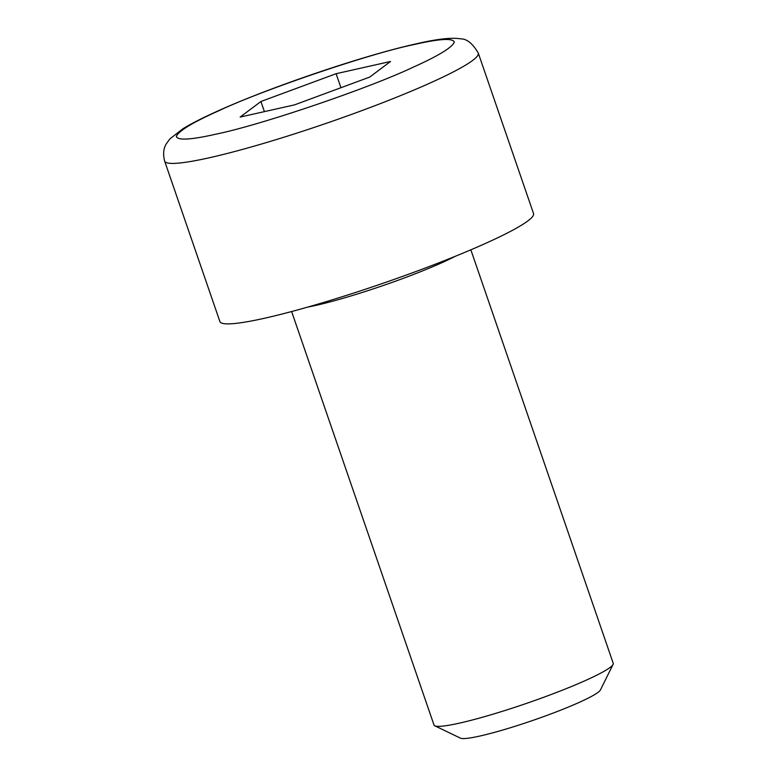 <?xml version="1.0" encoding="UTF-8"?>
<svg xmlns="http://www.w3.org/2000/svg" width="777" height="777" viewBox="0 0 777 777"><rect width="100%" height="100%" fill="white"/><g stroke="black" fill="none" stroke-linecap="round" stroke-linejoin="round"><path stroke-width="1.17" d="M291.628 311.538L434.003 725.028A94.775 9.654 -19 0 0 434.79 725.805A94.775 9.654 -19 0 0 459.634 723.096A94.775 9.654 -19 0 0 554.729 693.152A94.775 9.654 -19 0 0 613.082 664.413A94.775 9.654 -19 0 0 613.228 663.315L470.852 249.825M434.79 725.805L460.45 738.15A74.427 7.576 -19 0 0 479.963 736.023A74.427 7.576 -19 0 0 554.642 712.509A74.427 7.576 -19 0 0 600.456 689.937L613.082 664.413M533.546 213.578A165.86 16.89 161 0 1 438.655 262.898A165.86 16.89 161 0 1 264.763 318.191A165.86 16.89 161 0 1 219.901 321.571L164.646 161.111A165.86 16.89 161 0 0 209.508 157.721A165.86 16.89 161 0 0 383.401 102.438A165.86 16.89 161 0 0 478.292 53.108L533.546 213.578M390.52 61.48L369.745 77.069L294.551 104.866L240.142 117.074L260.926 101.496L336.111 73.698L390.52 61.48M260.926 101.496L264.413 111.626M340.938 87.714L336.111 73.698M455.39 256.245A94.775 9.654 161 0 1 442.618 262.383A94.775 9.654 161 0 1 315.812 305.41A94.775 9.654 161 0 1 307.76 307.08M216.161 134.11C190.977 139.841 177.7 140.618 176.35 136.441C178.438 131.09 192.307 122.659 217.948 111.14C262.665 89.938 370.755 53.263 414.5 44.454C439.695 38.724 452.962 37.947 454.312 42.123C452.224 47.475 438.354 55.905 412.713 67.414C368.007 88.617 259.916 125.291 216.161 134.11M478.292 53.108C472.659 43.444 466.734 38.695 460.518 38.85C451.719 37.335 437.043 38.986 416.482 43.784C363.811 55.313 267.793 87.976 215.015 112.276C201.67 118.327 190.996 123.805 182.993 128.7L169.92 138.879L166.56 143.444C163.471 148.203 162.83 154.099 164.646 161.111"/></g></svg>
